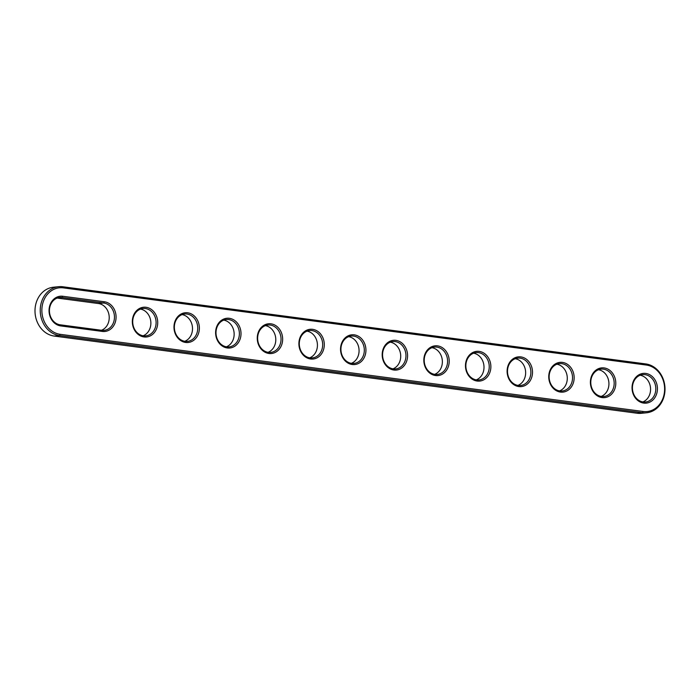 <?xml version="1.0" encoding="UTF-8"?>
<svg xmlns="http://www.w3.org/2000/svg" width="700" height="700" viewBox="0 0 700 700"><rect width="100%" height="100%" fill="white"/><g stroke="black" fill="none" stroke-linecap="round" stroke-linejoin="round"><path stroke-width="1.05" d="M646.564 412.781L641.331 413.306A24.579 20.851 -95.7 0 1 637.219 413.245L54.224 336.07L59.456 335.545A24.579 20.851 -95.7 0 1 40.232 310.809A24.579 20.851 -95.7 0 1 58.669 286.694A24.579 20.851 -95.7 0 1 62.781 286.755L645.776 363.93A24.579 20.851 -95.7 0 1 665 388.666A24.579 20.851 -95.7 0 1 646.564 412.781A24.579 20.851 -95.7 0 1 642.451 412.72L59.456 335.545L60.156 334.311A23.406 19.845 -95.7 0 1 41.921 308.464A23.406 19.845 -95.7 0 1 63.324 287.866L646.319 365.041A23.406 19.845 -95.7 0 1 664.562 390.889A23.406 19.845 -95.7 0 1 643.151 411.486L60.156 334.311M54.224 336.07A24.579 20.851 -95.7 0 1 35 311.334A24.579 20.851 -95.7 0 1 53.436 287.219L58.669 286.694M102.375 331.433L60.734 325.92A14.945 12.679 -95.7 0 1 49.087 309.418A14.945 12.679 -95.7 0 1 62.755 296.257L104.396 301.77A14.945 12.679 -95.7 0 1 116.043 318.281A14.945 12.679 -95.7 0 1 102.375 331.433L101.832 330.321L60.191 324.809A13.764 11.672 -95.7 0 1 49.429 310.957A13.764 11.672 -95.7 0 1 59.745 297.456A13.764 11.672 -95.7 0 1 62.055 297.491L103.696 303.004A13.764 11.672 -95.7 0 1 114.459 316.855A13.764 11.672 -95.7 0 1 104.134 330.365A13.764 11.672 -95.7 0 1 101.832 330.321M157.684 323.794A14.945 12.679 -95.7 0 1 144.016 336.945A14.945 12.679 -95.7 0 1 132.37 320.434A14.945 12.679 -95.7 0 1 146.037 307.283A14.945 12.679 -95.7 0 1 157.684 323.794M199.334 329.297A14.945 12.679 -95.7 0 1 185.657 342.457A14.945 12.679 -95.7 0 1 174.011 325.946A14.945 12.679 -95.7 0 1 187.679 312.795A14.945 12.679 -95.7 0 1 199.334 329.297M240.975 334.81A14.945 12.679 -95.7 0 1 227.299 347.97A14.945 12.679 -95.7 0 1 215.653 331.459A14.945 12.679 -95.7 0 1 229.32 318.308A14.945 12.679 -95.7 0 1 240.975 334.81M574.114 378.91A14.945 12.679 -95.7 0 1 560.446 392.07A14.945 12.679 -95.7 0 1 548.791 375.559A14.945 12.679 -95.7 0 1 562.468 362.408A14.945 12.679 -95.7 0 1 574.114 378.91M615.755 384.422A14.945 12.679 -95.7 0 1 602.087 397.582A14.945 12.679 -95.7 0 1 590.433 381.071A14.945 12.679 -95.7 0 1 604.109 367.92A14.945 12.679 -95.7 0 1 615.755 384.422M282.616 340.322A14.945 12.679 -95.7 0 1 268.94 353.483A14.945 12.679 -95.7 0 1 257.294 336.971A14.945 12.679 -95.7 0 1 270.97 323.82A14.945 12.679 -95.7 0 1 282.616 340.322M407.54 356.86A14.945 12.679 -95.7 0 1 393.873 370.02A14.945 12.679 -95.7 0 1 382.226 353.509A14.945 12.679 -95.7 0 1 395.894 340.358A14.945 12.679 -95.7 0 1 407.54 356.86M365.899 351.348A14.945 12.679 -95.7 0 1 352.231 364.507A14.945 12.679 -95.7 0 1 340.585 347.996A14.945 12.679 -95.7 0 1 354.252 334.845A14.945 12.679 -95.7 0 1 365.899 351.348M324.257 345.835A14.945 12.679 -95.7 0 1 310.59 358.995A14.945 12.679 -95.7 0 1 298.935 342.484A14.945 12.679 -95.7 0 1 312.611 329.332A14.945 12.679 -95.7 0 1 324.257 345.835M449.181 362.373A14.945 12.679 -95.7 0 1 435.514 375.533A14.945 12.679 -95.7 0 1 423.868 359.021A14.945 12.679 -95.7 0 1 437.535 345.87A14.945 12.679 -95.7 0 1 449.181 362.373M657.396 389.935A14.945 12.679 -95.7 0 1 643.729 403.095A14.945 12.679 -95.7 0 1 632.082 386.584A14.945 12.679 -95.7 0 1 645.75 373.433A14.945 12.679 -95.7 0 1 657.396 389.935M532.472 373.398A14.945 12.679 -95.7 0 1 518.796 386.558A14.945 12.679 -95.7 0 1 507.15 370.046A14.945 12.679 -95.7 0 1 520.817 356.895A14.945 12.679 -95.7 0 1 532.472 373.398M490.831 367.885A14.945 12.679 -95.7 0 1 477.155 381.045A14.945 12.679 -95.7 0 1 465.509 364.534A14.945 12.679 -95.7 0 1 479.176 351.382A14.945 12.679 -95.7 0 1 490.831 367.885M156.065 323.724A13.764 11.672 -95.7 0 1 145.775 335.877A13.764 11.672 -95.7 0 1 132.79 323.339A13.764 11.672 -95.7 0 1 143.036 308.481A13.764 11.672 -95.7 0 1 156.065 323.724M197.706 329.227A13.764 11.672 -95.7 0 1 187.416 341.39A13.764 11.672 -95.7 0 1 174.431 328.851A13.764 11.672 -95.7 0 1 184.678 313.994A13.764 11.672 -95.7 0 1 197.706 329.227M239.348 334.74A13.764 11.672 -95.7 0 1 229.066 346.902A13.764 11.672 -95.7 0 1 216.072 334.364A13.764 11.672 -95.7 0 1 226.319 319.506A13.764 11.672 -95.7 0 1 239.348 334.74M572.495 378.84A13.764 11.672 -95.7 0 1 562.205 390.994A13.764 11.672 -95.7 0 1 549.211 378.464A13.764 11.672 -95.7 0 1 559.457 363.606A13.764 11.672 -95.7 0 1 572.495 378.84M614.136 384.352A13.764 11.672 -95.7 0 1 603.846 396.506A13.764 11.672 -95.7 0 1 590.861 383.976A13.764 11.672 -95.7 0 1 601.099 369.11A13.764 11.672 -95.7 0 1 614.136 384.352M280.998 340.252A13.764 11.672 -95.7 0 1 270.707 352.415A13.764 11.672 -95.7 0 1 257.714 339.876A13.764 11.672 -95.7 0 1 267.96 325.019A13.764 11.672 -95.7 0 1 280.998 340.252M405.921 356.79A13.764 11.672 -95.7 0 1 395.631 368.944A13.764 11.672 -95.7 0 1 382.646 356.414A13.764 11.672 -95.7 0 1 392.892 341.556A13.764 11.672 -95.7 0 1 405.921 356.79M364.28 351.277A13.764 11.672 -95.7 0 1 353.99 363.431A13.764 11.672 -95.7 0 1 341.005 350.901A13.764 11.672 -95.7 0 1 351.243 336.044A13.764 11.672 -95.7 0 1 364.28 351.277M322.639 345.765A13.764 11.672 -95.7 0 1 312.349 357.928A13.764 11.672 -95.7 0 1 299.364 345.389A13.764 11.672 -95.7 0 1 309.601 330.531A13.764 11.672 -95.7 0 1 322.639 345.765M447.562 362.303A13.764 11.672 -95.7 0 1 437.273 374.456A13.764 11.672 -95.7 0 1 424.287 361.926A13.764 11.672 -95.7 0 1 434.534 347.069A13.764 11.672 -95.7 0 1 447.562 362.303M655.778 389.865A13.764 11.672 -95.7 0 1 645.488 402.019A13.764 11.672 -95.7 0 1 632.503 389.489A13.764 11.672 -95.7 0 1 642.749 374.623A13.764 11.672 -95.7 0 1 655.778 389.865M530.845 373.328A13.764 11.672 -95.7 0 1 520.564 385.481A13.764 11.672 -95.7 0 1 507.57 372.951A13.764 11.672 -95.7 0 1 517.816 358.094A13.764 11.672 -95.7 0 1 530.845 373.328M489.204 367.815A13.764 11.672 -95.7 0 1 478.914 379.969A13.764 11.672 -95.7 0 1 465.929 367.439A13.764 11.672 -95.7 0 1 476.175 352.581A13.764 11.672 -95.7 0 1 489.204 367.815M57.181 298.06L98.455 303.529A13.764 11.672 -95.7 0 1 109.121 315.822A13.764 11.672 -95.7 0 1 101.465 330.277M140.455 309.094A13.764 11.672 -95.7 0 1 150.832 324.24A13.764 11.672 -95.7 0 1 143.124 335.781M182.096 314.606A13.764 11.672 -95.7 0 1 192.474 329.752A13.764 11.672 -95.7 0 1 184.765 341.294M223.737 320.119A13.764 11.672 -95.7 0 1 234.115 335.265A13.764 11.672 -95.7 0 1 226.406 346.806M556.876 364.219A13.764 11.672 -95.7 0 1 567.254 379.365A13.764 11.672 -95.7 0 1 559.545 390.906M598.517 369.731A13.764 11.672 -95.7 0 1 608.895 384.877A13.764 11.672 -95.7 0 1 601.195 396.419M265.379 325.631A13.764 11.672 -95.7 0 1 275.756 340.777A13.764 11.672 -95.7 0 1 268.047 352.319M390.303 342.169A13.764 11.672 -95.7 0 1 400.68 357.315A13.764 11.672 -95.7 0 1 392.98 368.856M348.661 336.656A13.764 11.672 -95.7 0 1 359.039 351.803A13.764 11.672 -95.7 0 1 351.339 363.344M307.02 331.144A13.764 11.672 -95.7 0 1 317.398 346.29A13.764 11.672 -95.7 0 1 309.697 357.831M431.953 347.681A13.764 11.672 -95.7 0 1 442.33 362.828A13.764 11.672 -95.7 0 1 434.621 374.369M640.159 375.244A13.764 11.672 -95.7 0 1 650.536 390.39A13.764 11.672 -95.7 0 1 642.836 401.931M515.235 358.706A13.764 11.672 -95.7 0 1 525.613 373.852A13.764 11.672 -95.7 0 1 517.904 385.394M473.594 353.194A13.764 11.672 -95.7 0 1 483.971 368.34A13.764 11.672 -95.7 0 1 476.262 379.881M62.781 286.755L63.324 287.866M637.219 413.245L642.451 412.72L643.151 411.486M645.776 363.93L646.319 365.041M98.455 303.529L103.696 303.004L104.396 301.77M62.755 296.257L62.055 297.491L57.496 297.946M60.734 325.92L60.191 324.809"/></g></svg>
